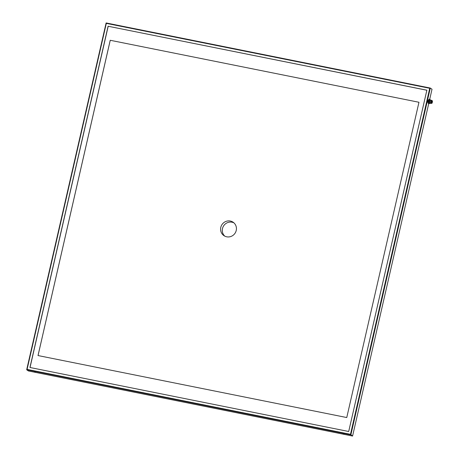 <?xml version="1.0" encoding="UTF-8"?>
<svg xmlns="http://www.w3.org/2000/svg" width="459" height="459" viewBox="0 0 459 459"><rect width="100%" height="100%" fill="white"/><g stroke="black" fill="none" stroke-linecap="round" stroke-linejoin="round"><path stroke-width="0.69" d="M26.691 369.765L28.412 370.958L352.581 436.05L350.481 434.323L429.727 88.3L106.327 23.363L27.081 369.386L26.685 369.736L350.865 434.857L430.295 88.048L429.727 88.3M352.581 436.05L428.74 103.533M429.687 99.402L432.011 89.241L430.295 88.048L106.115 22.95L106.327 23.363M35.406 372.002L34.431 371.698L35.406 372.002M344.141 433.996L343.166 433.692L344.141 433.996M224.772 236.133A8.13 7.826 124.7 0 1 223.229 226.551A8.13 7.826 124.7 0 1 232.019 222.213A8.13 7.826 124.7 0 1 233.952 222.885M226.706 236.804A8.13 7.826 -55.3 0 0 235.725 231.984A8.13 7.826 -55.3 0 0 233.143 222.236A8.13 7.826 -55.3 0 0 230.315 221.037A8.13 7.826 -55.3 0 0 221.295 225.857A8.13 7.826 -55.3 0 0 223.877 235.599A8.13 7.826 -55.3 0 0 226.706 236.804M110.252 40.283L418.964 102.265L110.252 40.283L38.04 355.553M418.964 102.265L346.757 417.547L38.022 355.553L110.229 40.266M30.036 367.504L108.192 26.255L426.859 90.245M108.1 26.192L29.938 367.487L348.702 431.494L426.87 90.205L108.192 26.255M428.127 102.42A1.383 0.344 -78.6 0 1 428.603 100.131M429.63 102.988L429.429 103.504A2.238 0.557 -78.6 0 1 429.303 103.648L428.115 103.206A2.238 0.557 -78.6 0 1 428.081 102.948L428.23 101.238A2.238 0.557 -78.6 0 1 428.327 100.831L428.89 99.414A2.238 0.557 -78.6 0 1 429.016 99.264L429.79 99.419A2.238 0.557 -78.6 0 0 429.664 99.569L429.096 100.986L428.327 100.831M428.23 101.238L429.004 101.393A2.238 0.557 -78.6 0 1 429.096 100.986M429.004 101.393L428.849 103.103L428.081 102.948M428.115 103.206L428.884 103.361A2.238 0.557 -78.6 0 1 428.849 103.103M428.884 103.361L429.303 103.648M430.215 100.205L430.238 99.964A2.238 0.557 -78.6 0 0 430.203 99.706L429.79 99.419M430.203 100.257A1.383 0.344 -78.6 0 0 430.106 100.286A1.383 0.344 -78.6 0 0 429.59 101.542A1.383 0.344 -78.6 0 0 429.578 102.902A1.383 0.344 -78.6 0 0 429.624 102.954L429.274 102.891A1.383 0.344 -78.6 0 1 429.24 102.873A1.383 0.344 -78.6 0 1 429.222 101.393A1.383 0.344 -78.6 0 1 429.819 100.182L430.158 100.246M428.89 99.414L429.664 99.569M431.053 103.246L430.846 103.395A1.624 0.407 -78.6 0 1 430.731 103.43L429.842 103.252A1.624 0.407 -78.6 0 1 429.802 103.235A1.624 0.407 -78.6 0 1 429.75 103.177A1.624 0.407 -78.6 0 1 429.762 101.577A1.624 0.407 -78.6 0 1 430.37 100.096A1.624 0.407 -78.6 0 1 430.485 100.062L431.368 100.246A1.624 0.407 -78.6 0 1 431.46 100.32L431.598 100.538A1.383 0.344 -78.6 0 0 431.552 100.527A1.383 0.344 -78.6 0 0 430.961 101.743A1.383 0.344 -78.6 0 0 430.972 103.223A1.383 0.344 -78.6 0 0 431.007 103.241A1.383 0.344 -78.6 0 0 431.076 103.229M430.731 103.43A1.624 0.407 -78.6 0 1 430.691 103.413A1.624 0.407 -78.6 0 1 430.668 101.674A1.624 0.407 -78.6 0 1 431.368 100.246M431.799 103.315L431.758 103.304A1.302 0.327 -78.6 0 0 431.776 103.309A1.302 0.327 -78.6 0 1 431.747 101.904A1.302 0.327 -78.6 0 1 432.309 100.762A1.302 0.327 -78.6 0 1 432.372 102.105A1.302 0.327 -78.6 0 1 431.799 103.315A1.302 0.327 -78.6 0 1 431.764 103.298L431.34 103.378A1.463 0.367 -78.6 0 1 431.299 103.378A1.463 0.367 -78.6 0 1 431.265 103.367A1.463 0.367 -78.6 0 1 431.185 103.355A1.463 0.367 -78.6 0 1 431.15 103.344A1.463 0.367 -78.6 0 1 431.133 101.772A1.463 0.367 -78.6 0 1 431.764 100.487A1.463 0.367 -78.6 0 1 431.816 100.515M431.265 103.367A1.463 0.367 -78.6 0 1 431.248 101.795A1.463 0.367 -78.6 0 1 431.879 100.51A1.463 0.367 -78.6 0 1 431.913 100.527L432.286 100.756A1.302 0.327 -78.6 0 0 432.269 100.756A1.302 0.327 -78.6 0 0 431.712 101.898A1.302 0.327 -78.6 0 0 431.724 103.292A1.302 0.327 -78.6 0 0 431.758 103.304M432.315 100.894A1.176 0.293 -78.6 0 1 432.326 102.156A1.176 0.293 -78.6 0 1 431.821 103.195A1.176 0.293 -78.6 0 1 431.764 101.978A1.176 0.293 -78.6 0 1 432.286 100.882A1.176 0.293 -78.6 0 1 432.315 100.894M106.115 22.984L26.708 369.696M430.267 88.042L106.121 22.956L26.685 369.736M27.081 369.386L350.481 434.323M428.104 103.143L427.794 102.024L428.052 100.607L428.855 99.494M431.684 102.816L431.747 102.414M431.753 102.053L432.183 101.932L431.879 101.663"/></g></svg>
